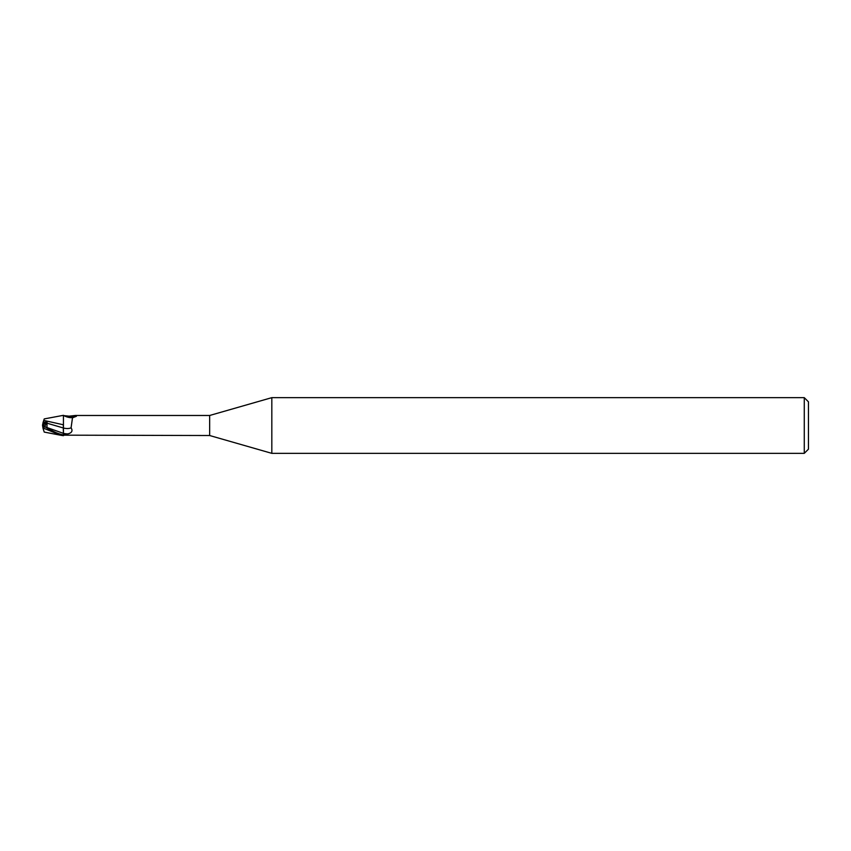 <?xml version="1.0" encoding="UTF-8"?>
<svg xmlns="http://www.w3.org/2000/svg" width="851" height="851" viewBox="0 0 851 851"><rect width="100%" height="100%" fill="white"/><g stroke="black" fill="none" stroke-linecap="round" stroke-linejoin="round"><path stroke-width="1.28" d="M43.944 426.191L43.944 422.617L46.422 422.639L44.89 426.681L46.422 422.628L43.029 422.617L42.55 425.511L43.944 424.798L42.582 425.5M271.82 453.349L209.654 435.521L209.654 415.479L271.82 397.651L804.269 397.651L808.45 401.832L808.45 449.168L804.269 453.349L271.82 453.349L271.82 397.651M804.269 453.349L804.269 397.651M60.995 435.297L44.231 432.085L43.082 428.564L43.944 428.361L60.995 435.297L63.442 435.68L63.442 435.031C57.868 433.51 56.677 433.414 43.944 426.319L42.614 425.553M63.314 429.138L63.453 435.414L63.314 424.638L63.442 434.67L67.899 433.882C71.899 432.851 72.963 430.829 71.08 427.819L72.495 417.788L76.356 416.33M209.654 435.521L64.24 435.169A10.786 5.957 -23.7 0 1 64.251 435.169L63.442 435.425M63.442 435.414L63.442 415.575L69.091 416.16L75.26 415.479L209.654 415.479M75.26 415.479L76.739 415.628A11.329 6.255 -156.3 0 1 69.091 416.16M64.24 415.82A10.786 5.957 -156.3 0 0 70.846 417.681L72.899 417.554M63.442 428.021A11.361 6.276 -156.3 0 0 71.08 427.819M63.442 424.809L43.752 420.394L44.231 418.915L63.442 415.32L63.442 417.692M43.944 424.468L47.082 422.139L43.178 422.139L43.614 420.798L43.029 422.617M47.762 428.532L46.943 427.532L47.082 422.139M46.954 423.17L63.314 427.968M43.156 422.224L43.773 420.309M42.55 425.532L47.252 427.883M43.614 430.202L42.55 424.787M43.369 425.904L42.55 425.511L43.082 428.564M46.954 427.532L63.431 433.361A15.69 8.659 -156.3 0 0 67.899 433.882M43.944 428.361L43.944 426.319"/></g></svg>
